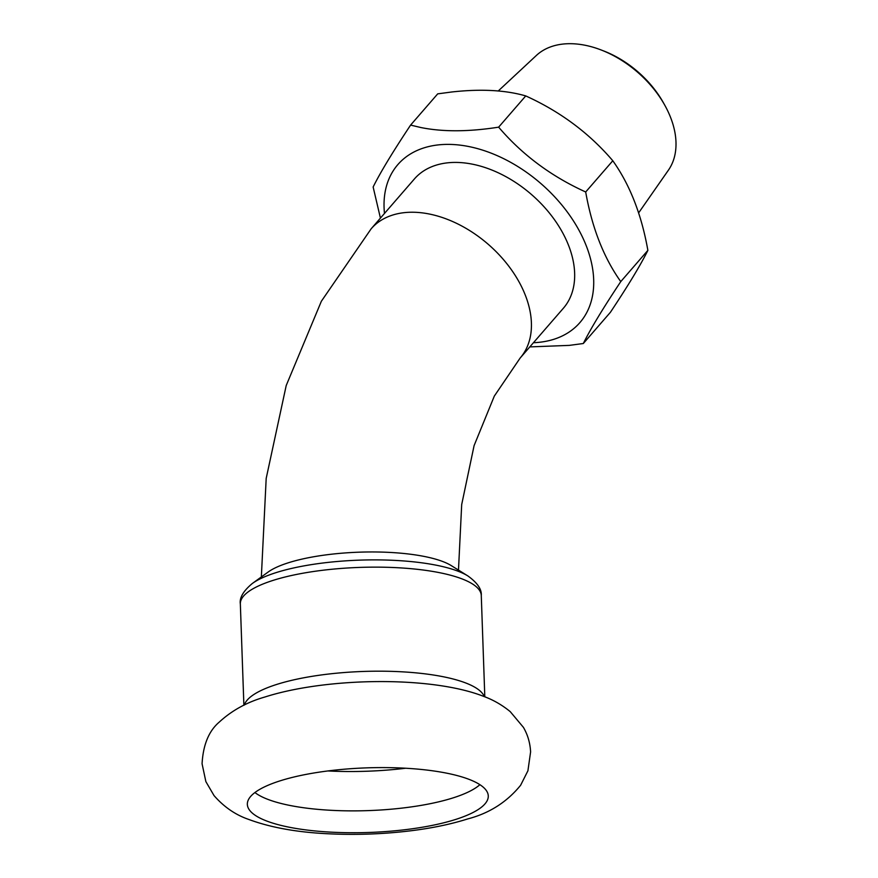 <?xml version="1.0" encoding="UTF-8"?>
<svg xmlns="http://www.w3.org/2000/svg" width="878" height="878" viewBox="0 0 878 878"><rect width="100%" height="100%" fill="white"/><g stroke="black" fill="none" stroke-linecap="round" stroke-linejoin="round"><path stroke-width="1.32" d="M451.259 565.608A98.621 26.439 178 0 0 287.984 562.897A98.621 26.439 178 0 0 268.207 571.995L252.315 583.486A116.159 31.136 -2 0 1 275.615 572.763A116.159 31.136 -2 0 1 467.908 575.957L451.259 565.608M498.243 90.983L536.359 55.468A87.668 57.75 41 0 1 552.361 46.282A87.668 57.75 41 0 1 600.936 49.892A87.668 57.75 41 0 1 664.876 105.382A87.668 57.75 41 0 1 668.454 170.102L638.613 212.904M479.893 784.68A118.19 31.685 -2 0 1 453.465 797.762A118.19 31.685 -2 0 1 254.916 792.538M279.698 780.97A120.538 32.321 -2 0 1 409.774 768.491A120.538 32.321 -2 0 1 488.19 795.007A120.538 32.321 -2 0 1 455.912 819.361A120.538 32.321 -2 0 1 322.522 831.598A120.538 32.321 -2 0 1 247.366 803.414A120.538 32.321 -2 0 1 279.698 780.97M371.185 228.763A98.621 64.972 -139 0 1 392.345 215.154A98.621 64.972 -139 0 1 501.579 257.452A98.621 64.972 -139 0 1 520.149 358.037L563.38 308.233A98.621 64.972 -139 0 0 544.81 207.636A98.621 64.972 -139 0 0 435.576 165.338A98.621 64.972 -139 0 0 414.405 178.947L371.185 228.763L321.359 301.264L286.217 385.508L266.188 478.422L261.348 576.945M384.476 213.431A120.538 79.415 41 0 1 423.723 147.954A120.538 79.415 41 0 1 571.051 217.283A120.538 79.415 41 0 1 554.062 339.226A120.538 79.415 41 0 1 533.451 342.716M380.426 218.106L373.139 187.003C380.24 172.615 392.729 151.982 410.597 125.093L420.858 127.529C442.819 131.963 468.742 131.843 498.638 127.156C522.158 154.715 551.175 176.324 585.692 191.986C592.002 227.742 603.691 257.616 620.768 281.608C603.076 308.189 590.587 328.833 583.31 343.517L569.306 345.383L529.818 346.898M583.31 343.517L610.419 312.283C628.099 285.69 640.589 265.057 647.876 250.373C641.555 214.605 629.866 184.742 612.8 160.751C589.281 133.193 560.263 111.583 525.746 95.921C505.421 90.061 480.738 88.755 451.698 91.992L437.705 93.858L410.597 125.093M600.936 49.892L603.471 50.869A82.389 54.271 41 0 1 663.559 103.011L664.876 105.382M612.8 160.751L585.692 191.986M647.876 250.373L620.768 281.608M525.746 95.921L498.638 127.156M405.603 768.239A125.916 33.759 -2 0 1 327.878 770.95M244.369 705.012A120.538 32.321 -2 0 1 276.34 684.555A120.538 32.321 -2 0 1 402.925 671.868A120.538 32.321 -2 0 1 484.305 696.627M243.886 705.243L240.342 603.91A120.538 32.321 -2 0 1 272.696 580.512A120.538 32.321 -2 0 1 404.44 568.154A120.538 32.321 -2 0 1 481.276 595.504C481.835 589.314 477.38 582.805 467.908 575.957M520.149 358.037L494.314 396.099L474.098 445.596L461.696 504.532L458.481 570.096M264.86 697.022C247.08 702.104 231.858 710.478 219.204 722.144C208.843 730.968 203.125 744.851 202.072 763.772L205.869 781.618L214.034 795.589C223.945 806.937 235.491 814.883 248.65 819.404C271.072 827.735 298.487 832.563 330.885 833.891C358.114 835.077 385.124 833.99 411.914 830.643C432.722 828.02 451.358 824.102 467.809 818.9C489.32 813.302 506.913 802.086 520.621 785.261L527.919 770.774L530.597 751.93C530.136 742.986 527.744 734.798 523.42 727.357L510.239 711.641C502.007 704.88 493.008 699.744 483.229 696.21C430.736 675.72 325.914 677.421 264.86 697.022M240.342 603.91C239.354 597.786 243.349 590.971 252.315 583.486M484.81 696.836L481.276 595.504"/></g></svg>
